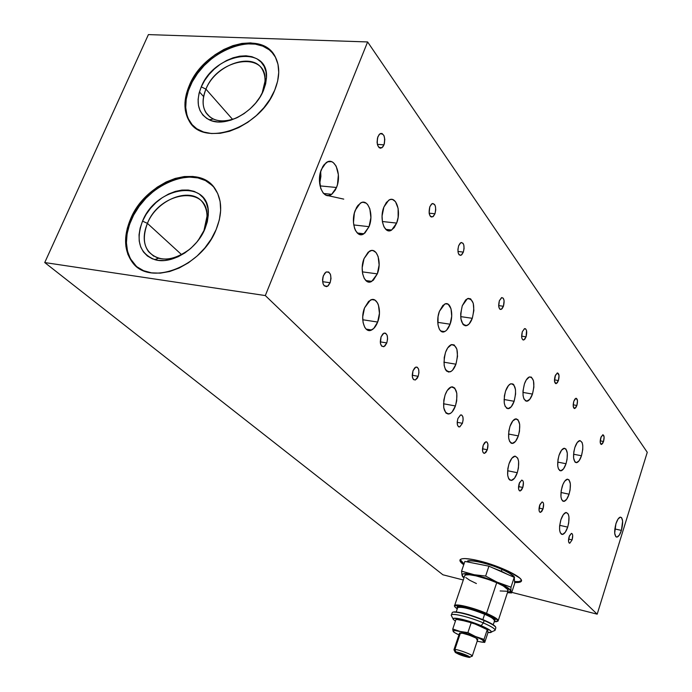 <?xml version="1.0" encoding="UTF-8"?>
<svg xmlns="http://www.w3.org/2000/svg" width="692" height="692" viewBox="0 0 692 692"><rect width="100%" height="100%" fill="white"/><g stroke="black" fill="none" stroke-linecap="round" stroke-linejoin="round"><path stroke-width="1.04" d="M396.654 223.092L391.663 230.029C384.622 235.029 378.982 218.793 383.896 207.029L382.079 215.973L382.434 221.959L383.991 226.872L386.499 229.969L388.004 230.678L391.188 230.298L394.224 227.625L396.654 223.092L398.134 217.366L398.116 208.413L395.487 201.666L392.675 199.564L391.092 199.4L389.475 199.832L386.387 202.453L383.896 207.029L388.67 200.273C395.919 194.98 401.516 211.423 396.654 223.092L382.356 221.509L396.654 223.092M455.942 364.2C454.419 368.291 452.516 370.834 450.241 371.829C444.134 371.431 442.577 364.909 445.562 352.271C447.049 348.275 448.909 345.775 451.115 344.746C457.317 345.057 458.917 351.536 455.942 364.2L443.892 362.193L455.942 364.2L457.524 356.337L456.867 349.105L454.151 344.91L451.617 344.573L447.681 347.938L445.562 352.271L444.229 357.539L444.152 365.385L445.38 369.39L446.323 370.782L448.658 372.071L451.305 371.258L452.62 370.099L455.942 364.2M532.468 394.068C531.067 398.021 529.38 400.383 527.416 401.144C522.849 400.426 521.854 394.691 524.424 383.939C525.808 380.055 527.46 377.72 529.389 376.932C534.008 377.607 535.037 383.316 532.468 394.068L522.927 392.416L532.468 394.068L533.878 387.079L533.48 380.73L531.395 377.14L529.38 376.941L526.188 380.046L524.424 383.939L522.988 391.032L523.066 395.53L523.965 399.016L526.526 401.265L529.717 399.388L532.468 394.068M455.414 405.962C453.814 410.304 451.807 412.942 449.419 413.885C443.633 413.332 442.205 406.991 445.138 394.864C446.721 390.625 448.676 388.022 451.002 387.044C456.876 387.511 458.346 393.817 455.414 405.962L443.494 403.765L455.414 405.962L456.703 400.815L456.807 393.246L454.722 388.048L452.438 386.828L451.141 387.001L447.24 390.504L445.138 394.864L443.823 400.097L443.745 407.778L445.89 412.934L448.208 414.067L450.829 413.133L452.127 411.922L455.414 405.962M383.965 144.862L382.001 147.716C377.711 148.296 376.353 144.628 377.918 136.696L379.839 133.893C384.155 133.271 385.53 136.93 383.965 144.862L377.374 144.351L383.965 144.862L384.38 143.581L384.795 139.3L383.922 135.511L382.045 133.495L380.531 133.504L379.086 134.62L377.495 137.993L377.079 142.31L377.538 144.983L379.155 147.69L380.617 148.226L382.814 146.929L383.965 144.862M463.355 252.104L461.166 255.175C458.095 255.175 457.256 252.035 458.64 245.747L460.803 242.702C463.891 242.684 464.739 245.816 463.355 252.104L457.94 251.464L463.355 252.104L464.09 248.463L463.787 244.977L463.052 243.333L461.4 242.494L460.18 243.16L458.64 245.747L457.905 249.414L458.208 252.917L458.96 254.561L460.613 255.365L461.823 254.691L463.355 252.104M434.965 213.767L432.837 216.786C429.351 216.959 428.339 213.62 429.801 206.778L431.903 203.794C435.406 203.595 436.427 206.917 434.965 213.767L429.127 213.153L434.965 213.767L435.744 209.953L435.389 206.242L434.576 204.46L432.768 203.491L431.453 204.131L429.801 206.778L429.135 213.205L430.208 216.129L431.367 217.011L433.33 216.414L434.965 213.767M503.447 306.271L501.25 309.367C498.707 309.186 498.076 306.305 499.356 300.743L501.536 297.664C504.087 297.837 504.728 300.7 503.447 306.271L498.647 305.605L503.447 306.271L504.087 300.657L503.266 298.226L501.821 297.569L499.356 300.743L498.716 306.392L499.546 308.822L500.472 309.471L502.081 308.744L503.447 306.271M386.793 342.929L384.017 346.571C380.539 346.614 379.553 343.37 381.067 336.84L383.8 333.233C387.304 333.163 388.307 336.398 386.793 342.929L380.254 341.874L386.793 342.929L387.589 339.002L387.157 335.369L385.643 333.25L384.268 333.068L382.84 333.925L381.067 336.84L380.418 343.353L381.629 346.078L383.61 346.718L385.037 345.844L386.793 342.929M462.42 423.305L459.704 426.912C457.213 426.627 456.616 423.824 457.914 418.513L460.613 414.932C463.112 415.2 463.718 417.994 462.42 423.305L457.187 422.31L462.42 423.305L463.13 419.819L462.844 416.696L461.659 414.992L460.552 414.949L457.914 418.513L457.204 422.034L457.498 425.165L458.692 426.86L459.799 426.877L462.42 423.305M330.153 282.734L327.506 286.28C323.129 286.748 321.771 283.184 323.415 275.58L326.01 272.086C330.421 271.567 331.805 275.122 330.153 282.734L322.61 281.687L330.153 282.734L331.018 278.487L330.465 274.456L328.683 271.999L326.243 271.956L324.669 273.323L322.974 276.947L322.541 279.871L323.112 283.928L324.211 285.796L326.52 286.644L328.164 285.805L330.153 282.734M418.193 376.31L415.416 379.951C412.371 379.83 411.567 376.768 412.994 370.774L415.736 367.158C418.798 367.253 419.62 370.307 418.193 376.31L412.207 375.263L418.193 376.31L418.954 372.564L418.591 369.147L417.215 367.201L415.953 367.08L414.638 367.945L412.994 370.774L412.354 376.958L413.444 379.484L415.252 380.012L417.181 378.36L418.193 376.31M621.416 530.401C620.093 534.423 618.622 536.655 616.996 537.104C614.323 536.179 613.968 531.741 615.915 523.783C617.229 519.804 618.691 517.581 620.292 517.123C622.99 518.031 623.362 522.46 621.416 530.401L614.816 528.947L621.416 530.401L622.627 521.128L621.606 517.685L620.343 517.114L618.025 519.087L615.915 523.783L614.695 533.16L615.742 536.577L617.03 537.096L619.34 535.08L621.416 530.401M336.494 187.497L331.676 194.305C323.415 201.087 315.621 182.645 321.434 169.367L325.967 162.836C334.487 155.622 342.255 174.358 336.494 187.497L320.024 185.888L336.494 187.497L337.471 184.53L338.371 174.721L336.156 166.141L333.25 162.559L331.511 161.651L327.809 161.79L324.263 164.488L322.723 166.703L320.431 172.403L319.462 179.046L320.751 188.518L323.225 193.068L326.572 195.378L328.406 195.568L332.065 194.011L335.239 190.136L336.494 187.497M460.206 559.612L464.038 563.876L461.547 561.835L460.206 559.612M463.744 564.75C460.517 562.458 459.332 560.754 460.189 559.629C462.118 557.916 468.423 558.314 479.098 560.84C499.788 565.727 524.856 578.054 521.232 581.384C520.488 582.353 518.291 582.707 514.649 582.456L520.583 581.92L521.422 580.96L521.076 579.593L519.536 577.872L508.499 571.246L491.147 564.343L473.665 559.638L465.05 558.582L462.204 558.747L460.465 559.378L459.903 560.433L460.509 561.869L463.744 564.75M190.118 86.215C184.314 99.977 184.245 111.827 189.911 121.749L192.514 125.261L188.302 118.713L187.004 115.227L185.724 107.571L186.209 99.259L188.406 90.583L192.229 81.881L197.54 73.456L204.131 65.619L211.778 58.638L220.186 52.782L229.069 48.25L238.1 45.231L246.958 43.838L255.305 44.141L262.822 46.148L269.214 49.798L273.262 53.734C255.884 30.336 204.045 51.346 190.118 86.215L189.366 85.367L190.118 86.215M274.707 90.202C260.27 128.305 203.041 147.958 189.141 120.927C183.475 110.988 183.544 99.138 189.366 85.367C204.339 47.411 262.605 27.741 275.693 57.713C280.044 66.925 279.715 77.755 274.707 90.202L277.63 81.154L278.738 72.409L277.994 64.321L275.433 57.202L271.203 51.312L265.469 46.874L258.471 44.037L250.504 42.887L241.854 43.44L232.867 45.663L223.862 49.461L215.169 54.685L207.098 61.138L199.945 68.586L193.959 76.76L189.366 85.367L186.33 94.103L184.98 102.641L185.378 110.668L187.532 117.882L191.373 123.998L196.787 128.773L203.569 131.999L211.493 133.53L220.238 133.296L229.476 131.281L238.827 127.536L247.918 122.225L256.386 115.538L263.86 107.753L270.053 99.19L274.707 90.202M262.329 92.399L265.001 81.31C267.752 50.49 217.954 57.894 205.939 89.138L201.26 86.855C214.529 52.454 269.43 44.132 266.446 78.144L263.496 90.401L259.82 97.373L263.496 90.401C254.967 112.199 225.125 128.176 209.252 119.82C197.947 113.341 195.282 102.355 201.26 86.855L205.939 89.138C215.757 64.036 254.12 51.104 262.882 70.575C265.901 76.76 265.719 84.035 262.329 92.399M232.59 119.379L205.939 89.138L232.59 119.379M131.376 219.771C124.257 236.941 124.845 251.326 133.149 262.925L136.41 266.385L130.355 258.661L127.501 251.179L126.42 242.754L127.112 233.723L129.542 224.416L133.608 215.177L139.153 206.328L145.969 198.189L153.814 191.061L162.412 185.196L171.443 180.802L180.595 178.06L189.522 177.083L197.895 177.913L205.403 180.551L212.505 185.655C192.912 164.54 145.381 185.179 131.376 219.771L130.546 219.018L131.376 219.771M216.172 229.502C201.77 267.164 149.195 286.886 132.302 262.199C123.998 250.59 123.41 236.197 130.546 219.018C145.657 181.192 199.607 161.755 215.679 189.755C222.175 200.654 222.34 213.906 216.172 229.502L219.347 219.814L220.67 210.351L220.117 201.493L217.729 193.578L213.612 186.909L207.955 181.728L201 178.207L193.016 176.469L184.314 176.546L175.232 178.424L166.089 182.013L157.231 187.177L148.962 193.708L141.592 201.381L135.373 209.918L130.546 219.018L127.276 228.343L125.702 237.555L125.892 246.326L127.864 254.319L131.566 261.221L136.878 266.766L143.616 270.702L151.531 272.864L160.328 273.15L169.661 271.515L179.159 268.02L188.44 262.778L197.116 256.014L204.832 247.978L211.276 239.025L216.172 229.502M204.002 230.367L207.029 216.163C208.024 184.695 159.8 191.347 147.413 223.369L142.543 221.137C156.21 185.871 209.373 178.389 208.335 213.11L204.988 228.81L198.249 240.314L204.988 228.81C196.762 249.483 171.261 264.975 154.723 259.63C139.49 253.393 135.424 240.565 142.543 221.137L147.413 223.369C157.309 198.405 192.783 185.586 203.509 203.708C208.007 210.999 208.171 219.883 204.002 230.367M181.624 254.673L147.413 223.369L181.624 254.673M343.742 199.123L326.157 195.239M572.111 539.881L569.793 543.211C568.357 542.77 568.132 540.599 569.109 536.689L571.41 533.368C572.855 533.8 573.088 535.971 572.111 539.881L568.582 539.077L572.111 539.881L572.682 535.305L572.37 534.034L571.419 533.368L569.429 535.807L568.53 541.282L569.118 542.952L569.81 543.203L572.111 539.881M603.536 441.47L601.547 444.446C600.059 444.048 599.808 441.825 600.786 437.751L602.767 434.801C604.254 435.182 604.514 437.413 603.536 441.47L600.198 440.847L603.536 441.47L604.116 436.937L602.957 434.775L601.088 436.911L600.206 442.318L601.365 444.463L602.516 443.641L603.536 441.47M576.886 405.477L574.81 408.496C573.08 408.133 572.742 405.737 573.798 401.308L575.865 398.298C577.604 398.653 577.941 401.049 576.886 405.477L573.166 404.82L576.886 405.477L577.483 400.651L576.185 398.255L574.922 399.042L573.798 401.308L573.201 406.152L574.516 408.531L575.77 407.726L576.886 405.477M543.004 508.94L540.547 512.365C538.878 511.942 538.566 509.606 539.63 505.359L542.061 501.942C543.748 502.366 544.059 504.693 543.004 508.94L539.042 508.075L543.004 508.94L543.592 504.079L543.229 502.695L542.165 501.934L539.976 504.433L539.033 510.246L539.405 511.63L540.478 512.374L541.827 511.362L543.004 508.94M566.021 463.735C564.611 467.844 562.959 470.197 561.074 470.811C557.415 469.929 556.731 464.773 559.032 455.327C560.442 451.279 562.068 448.944 563.919 448.312C567.622 449.16 568.322 454.298 566.021 463.735L557.7 462.083L566.021 463.735L567.059 459.427L567.319 453.208L565.978 449.091L564.387 448.252L561.549 450.198L559.032 455.327L557.977 459.696L557.735 465.984L558.496 469.064L560.728 470.854L563.548 468.847L566.021 463.735M567.691 527.114C566.203 531.482 564.482 533.93 562.544 534.458C559.24 533.506 558.695 528.61 560.892 519.779C562.371 515.462 564.075 513.032 565.978 512.478C569.317 513.403 569.888 518.282 567.691 527.114L559.681 525.323L567.691 527.114L568.703 522.893L568.954 516.907L568.244 514.035L566.108 512.461L563.34 514.606L560.892 519.779L559.594 526.205L559.62 530.107L560.356 532.978L562.527 534.466L565.278 532.252L567.691 527.114M581.479 455.768C580.13 459.756 578.555 462.04 576.756 462.628C573.253 461.763 572.621 456.694 574.87 447.447C576.22 443.511 577.777 441.245 579.533 440.64C583.071 441.487 583.719 446.53 581.479 455.768L573.547 454.229L581.479 455.768L582.759 449.428L582.768 445.475L582.084 442.439L580 440.579L577.284 442.447L574.87 447.447L573.841 451.712L573.582 457.87L574.87 461.893L576.401 462.68L579.1 460.742L581.479 455.768M569.075 494.192C567.63 498.413 565.952 500.8 564.058 501.371C560.598 500.454 559.984 495.437 562.233 486.329C563.669 482.168 565.321 479.79 567.189 479.21C570.684 480.092 571.315 485.092 569.075 494.192L560.952 492.479L569.075 494.192L570.096 489.936L570.355 483.855L569.04 479.911L567.483 479.167L564.698 481.199L562.959 484.365L561.195 490.645L560.944 496.795L561.688 499.762L563.868 501.397L566.644 499.295L569.075 494.192M487.306 449.757L484.651 453.321C482.436 452.966 481.943 450.31 483.163 445.354L485.801 441.807C488.024 442.145 488.526 444.792 487.306 449.757L482.48 448.797L487.306 449.757L487.921 444.325L487.09 442.197L486.156 441.755L484.547 442.733L483.163 445.354L482.549 450.812L483.025 452.412L484.331 453.364L485.94 452.369L487.306 449.757M522.797 487.471L520.263 490.957C518.403 490.55 518.04 488.094 519.156 483.604L521.673 480.136C523.541 480.525 523.913 482.973 522.797 487.471L518.533 486.571L522.797 487.471L523.394 482.402L522.996 480.949L521.854 480.11L519.519 482.644L518.559 488.699L519.285 490.628L520.116 490.974L521.552 489.962L522.797 487.471M558.427 380.539L556.307 383.593C554.387 383.256 553.989 380.747 555.105 376.05L557.216 373.005C559.136 373.334 559.543 375.842 558.427 380.539L554.448 379.873L558.427 380.539L559.032 375.522L557.631 372.953L555.451 375.142L554.491 381.093L555.91 383.645L557.25 382.858L558.427 380.539M526.076 336.84L523.896 339.928C521.63 339.668 521.093 336.943 522.304 331.745L524.467 328.674C526.75 328.925 527.287 331.641 526.076 336.84L521.612 336.165L526.076 336.84L526.543 330.551L525.557 328.786L524.614 328.622L522.304 331.745L521.682 337.151L522.097 338.829L523.29 340.006L524.787 339.253L526.076 336.84M514.13 401.282C512.677 405.356 510.912 407.787 508.828 408.591C504.027 407.891 502.946 402.035 505.592 391.006C507.028 387.01 508.767 384.596 510.791 383.783C515.661 384.423 516.777 390.253 514.13 401.282L504.061 399.5L514.13 401.282L515.575 394.111L515.488 389.561L513.801 384.769L512.902 383.965L510.782 383.783L508.516 385.496L505.592 391.006L504.399 395.815L504.226 402.891L505.195 406.446L507.902 408.721L511.258 406.766L514.13 401.282M450.085 324.202C448.632 328.077 446.816 330.542 444.619 331.606C438.953 334.617 435.467 321.425 439.403 311.348L444.714 304.073C450.518 300.882 453.978 314.185 450.085 324.202L437.742 322.351L450.085 324.202L451.703 316.201L451.011 308.718L448.217 304.246L445.622 303.762L442.871 305.432L439.403 311.348L438.053 316.702L437.984 324.773L439.247 328.968L440.216 330.456L442.62 331.909L445.337 331.217L446.686 330.093L450.085 324.202M369.044 226.673L363.914 233.766C356.389 239.242 350.1 222.426 355.316 210.152L360.203 203.275C367.945 197.454 374.199 214.494 369.044 226.673L353.742 224.943L369.044 226.673L370.886 217.608L369.839 208.82L367.66 204.572L366.224 203.206L362.945 202.246L361.224 202.704L357.946 205.412L356.518 207.565L354.373 213.058L353.474 222.556L354.555 228.291L355.55 230.635L358.257 233.818L361.553 234.64L364.918 233.022L369.044 226.673M517.287 472.722C515.722 477.143 513.845 479.703 511.665 480.395C507.374 479.53 506.492 474.003 509.018 463.796C510.575 459.453 512.417 456.919 514.554 456.201C518.896 457.014 519.813 462.524 517.287 472.722L507.599 470.724L517.287 472.722L518.42 468.086L518.619 461.4L517.711 458.095L515.125 456.114L511.855 458.242L509.018 463.796L507.859 468.51L507.686 475.274L508.62 478.57L509.364 479.651L511.25 480.456L514.502 478.25L517.287 472.722M377.659 322.048C376.093 326.053 374.087 328.7 371.63 329.98C364.736 333.951 359.883 319.237 364.537 307.897L370.341 300.138C377.425 295.882 382.269 310.769 377.659 322.048L362.746 319.756L377.659 322.048L379.432 313.268L378.446 305.06L377.538 302.94L375.003 300.138L371.863 299.593L368.594 301.401L364.537 307.897L362.72 316.841L363.11 322.636L364.727 327.255L365.921 328.882L368.845 330.482L370.462 330.404L373.697 328.501L377.659 322.048M472.29 318.311C470.897 322.091 469.15 324.487 467.065 325.491C460.924 325.188 459.332 318.597 462.291 305.726L467.385 298.659C473.613 298.875 475.248 305.423 472.29 318.311L460.673 316.607L472.29 318.311L473.864 310.526L473.25 303.243L470.647 298.875L468.199 298.382L465.595 299.982L462.291 305.726L460.69 313.64L460.881 318.778L462.948 324.323L465.206 325.75L466.477 325.69L469.055 324.02L472.29 318.311M518.334 435.899C516.837 440.121 515.03 442.612 512.91 443.356C508.395 442.569 507.426 436.886 510.004 426.324C511.492 422.163 513.274 419.707 515.341 418.937C519.908 419.672 520.912 425.32 518.334 435.899L508.525 434.022L518.334 435.899L519.484 431.228L519.683 424.412L518.04 419.828L516.163 418.824L512.867 420.814L510.004 426.324L508.836 431.064L508.655 437.958L509.597 441.375L511.241 443.217L512.244 443.451L515.523 441.375L518.334 435.899M377.322 273.868L371.768 281.359C364.615 286.004 359.157 270.338 364.044 258.6L369.364 251.3C376.725 246.352 382.166 262.207 377.322 273.868L362.34 271.87L377.322 273.868L379.121 264.984L378.126 256.524L376.024 252.528L373.092 250.608L371.457 250.53L368.144 252.199L364.044 258.6L362.201 267.648L362.599 273.617L364.234 278.426L366.846 281.367L368.403 281.981L370.038 281.99L373.317 280.243L377.322 273.868M361.163 233.533L359.209 233.377M647.262 452.317L367.616 41.944L148.408 34.6L367.616 41.944L265.313 295.57L44.738 262.553L148.408 34.6L44.738 262.553L265.313 295.57L597.187 614.176L511.751 592.361L597.187 614.176L265.313 295.57L367.616 41.944L647.262 452.317L597.187 614.176L647.262 452.317M199.426 91.898L203.586 96.569M367.642 280.796L368.741 282.033L367.642 280.796M327.359 195.343L328.847 195.516M190.188 248.869C172.983 261.438 159.073 262.329 148.46 251.533C143.175 243.93 142.829 234.545 147.413 223.369C140.995 240.989 144.697 252.615 158.529 258.246C168.77 260.668 179.323 257.545 190.188 248.869M142.543 221.137L140.173 227.971L139.049 234.718L139.222 241.127L140.71 246.949L143.452 251.957L147.361 255.962L152.292 258.799L158.07 260.339L164.48 260.503L171.261 259.292L178.155 256.732L184.876 252.926L191.156 248.013L196.753 242.191L201.424 235.704L204.988 228.81L207.306 221.777L208.301 214.909L207.929 208.448L206.225 202.669L203.266 197.782L199.175 193.968L194.123 191.355L188.302 190.049L181.953 190.066L175.301 191.416L168.597 194.019L162.101 197.791L156.037 202.574L150.631 208.206L146.073 214.468L142.543 221.137M236.595 117.9C222.357 123.245 212.072 121.377 205.723 112.303C202.125 105.807 202.194 98.091 205.939 89.138C200.542 103.194 202.972 113.151 213.24 119.007C219.9 121.913 227.685 121.55 236.595 117.9M201.26 86.855L199.062 93.247L198.102 99.501L198.431 105.357L200.04 110.608L202.877 115.054L206.856 118.505L211.83 120.815L217.608 121.904L223.983 121.697L230.687 120.209L237.477 117.476L244.068 113.609L250.193 108.756L255.616 103.117L260.106 96.915L263.496 90.401L265.642 83.836L266.472 77.478L265.953 71.579L264.136 66.38L261.083 62.064L256.931 58.794L251.853 56.683L246.041 55.801L239.726 56.173L233.143 57.773L226.543 60.533L220.168 64.356L214.252 69.079L209.001 74.537L204.616 80.54L201.26 86.855M521.439 580.597L518.888 581.557L514.571 581.548C518.291 581.842 520.574 581.522 521.439 580.597M442.915 574.784L44.738 262.553L442.915 574.784L463.303 579.991L442.915 574.784M319.669 183.83L320.673 171.555L320.898 176.382L319.669 183.83M469.833 657.21L471.814 656.232C475.767 656.163 459.367 649.572 454.895 649.442L455.924 651.968C459.505 652.08 472.601 657.339 469.461 657.391L469.479 656.769L465.811 654.917L455.924 651.968L455.172 652.089L455.535 652.608L459.194 654.45L469.029 657.391C463.173 656.18 458.562 654.476 455.198 652.271L455.924 651.968L454.895 649.442L460.439 632.946L459.531 633.102L453.995 649.563L454.895 649.442L453.987 649.84L455.163 652.219M484.279 641.891L482.402 642.159L484.737 642.41L484.279 641.891M457.749 652.72L462.195 653.845L466.936 655.808L467.212 656.639L462.784 655.514L463.199 654.26L462.784 655.514L458.069 653.559L458.303 652.859L458.069 653.559L457.749 652.72L466.936 655.808L467.212 656.639L462.784 655.514L458.069 653.559L457.749 652.72M456.028 619.314L452.767 628.985L456.028 619.314L467.507 621.485L471.157 622.852L467.896 632.609L460.076 631.441L475.759 636.657L467.896 632.609L460.076 631.441L452.767 628.985L453.113 631.208C452.94 630.248 455.258 630.326 460.076 631.441L452.767 628.985L452.931 630.49M453.061 631.043L454.653 632.626L458.926 634.901C455.431 633.267 453.494 632.03 453.113 631.208L453.658 632.004M453.883 632.116L453.45 631.813M482.757 642.219L480.802 641.96M487.912 632.799L484.737 642.41L484.028 639.399L487.246 629.659L487.799 630.594L487.912 632.799L484.737 642.41M457.697 634.253L458.934 634.867M477.169 641.259L482.402 642.159L484.175 641.553L481.762 639.546L475.759 636.657C480.931 638.872 483.743 640.507 484.175 641.553L484.028 639.399L475.759 636.657L467.896 632.609L471.157 622.852L475.343 624.08L487.246 629.659L484.028 639.399L461.858 631.891L454.705 630.533L453.39 630.68L453.148 631.303M459.471 633.275L462.645 633.258L469.34 635.213L475.603 637.842L477.705 639.616C479.271 638.664 464.418 632.921 460.439 632.946L454.895 649.442C458.848 649.537 473.752 655.272 472.229 656.111L471.269 656.232M477.402 639.754L476.736 639.78M492.756 567.872L501.371 571.263L501.968 569.455C488.189 563.245 468.994 558.998 467.489 561.722L467.489 561.722C470.577 558.392 495.749 566.151 501.968 569.455L501.968 569.455C508.914 572.293 513.023 575.173 514.286 578.105C514.485 576.159 510.376 573.279 501.968 569.455L501.371 571.263L508.326 574.732M513.992 576.886C511.734 574.083 507.703 571.488 501.908 569.101C495.55 565.589 468.233 557.579 467.766 561.99M514.32 577.967C515.549 576.791 511.423 573.841 501.959 569.118L501.908 569.101M471.494 562.726L485.075 565.416M491.467 632.021L493.742 630.896C497.072 630.135 493.612 627.471 483.353 622.921L481.148 625.654C490.118 629.625 493.162 631.943 490.282 632.6L487.921 632.523L491.381 632.194L490.628 630.723L481.148 625.654L483.353 622.921C491.709 626.571 495.593 629.08 494.996 630.455M495.126 630.066L495.775 628.094C496.38 626.701 492.505 624.175 484.149 620.525L483.353 622.921L484.149 620.525C490.602 623.31 494.443 625.516 495.671 627.134L495.429 626.658C494.218 625.058 490.438 622.895 484.097 620.153L484.097 620.153C470.759 614.799 460.76 612.039 454.099 611.866L452.827 612.23M471.684 622.705L474.349 623.63M454.099 611.866L453.641 612.091C460.405 612.264 470.577 615.076 484.149 620.525C471.235 614.937 453.485 610.517 452.274 612.524L452.118 612.991M452.274 612.524L451.478 614.877C452.68 612.896 470.43 617.342 483.353 622.921C468.441 616.46 448.563 612.065 451.487 615.776L453.165 619.132M455.414 621.157L453.269 619.349C450.743 616.148 468.121 620.023 481.148 625.654L470.041 621.563L459.739 618.804L453.788 618.319L453.277 619.357L455.414 621.157M486.294 629.097L473.544 623.345L459.393 619.643M493.128 624.703L495.187 619.712L493.015 617.748L488.232 615.136L477.835 610.915L466.892 607.628L459.203 606.417L457.23 606.988L457.55 607.965C453.381 603.268 479.219 610.534 485.075 613.717C492.297 616.615 495.411 618.951 494.434 620.741L494.451 620.741C494.962 619.522 491.692 617.368 484.634 614.262L482.86 619.582L485.81 620.906M468.484 614.522L469.046 614.755L468.484 614.522M481.208 618.968L481.788 619.132L481.208 618.968M494.434 620.741C493.751 618.76 490.481 616.607 484.634 614.262L485.075 613.717L484.634 614.262C479.694 611.797 459.912 605.509 457.689 607.593L457.602 607.836M454.765 606.564L454.661 605.474C455.898 603.398 473.639 607.749 486.528 613.354L486.234 613.726C496.363 618.259 499.719 620.923 496.302 621.727L494.114 621.719L497.643 621.217L496.839 619.504L486.234 613.726L486.528 613.354C494.867 617.022 498.724 619.574 498.102 621.009L497.505 621.364C499.659 620.231 496 617.567 486.528 613.354L496.709 582.707L486.528 613.354C471.572 606.823 451.625 602.576 454.696 606.46L454.791 606.65M498.102 621.009L508.066 590.76C508.75 589.117 504.961 586.427 496.709 582.707L488.448 579.472L475.897 575.831L469.366 574.749L465.491 574.966L464.687 575.9L464.877 575.355C466.218 572.967 483.942 577.016 496.709 582.707L503.352 585.994L508.127 589.904L507.21 591.262L500.143 590.951M464.877 561.42L461.564 571.151L462.022 575.216L464.116 577.604L462.022 575.216L462.498 576.462L463.138 577.232L462.048 574.594L463.355 573.798L473.172 574.602L461.564 571.151L462.022 575.216C461.798 573.322 465.517 573.123 473.172 574.602L485.637 576.064L488.941 566.186L464.877 561.42L461.564 571.151L485.447 577.907L510.99 587.171L514.225 577.327L488.941 566.186L485.637 576.064L498.015 582.655L485.637 576.064L473.172 574.602L498.015 582.655C506.146 586.288 510.454 589.1 510.947 591.098L507.487 592.516L510.238 592.11L510.947 591.098L511.042 591.746L510.895 590.302L510.947 591.098L507.366 587.499L498.015 582.655L510.99 587.171L510.895 590.302L510.99 587.171L514.225 577.327L514.718 583.313L511.552 592.957L507.444 592.655L511.552 592.957L511.042 591.746L511.552 592.957L514.718 583.313M463.138 577.232L464.047 577.785M465.759 577.526L469.851 580.337L476.399 583.538M457.23 608.943L454.929 606.927C451.911 603.113 471.529 607.299 486.234 613.726L473.769 609.116L462.187 606.08L455.492 605.647L454.782 606.131L454.903 606.893L457.23 608.943M464.254 613.432L482.86 619.582L484.634 614.262C470.724 608.796 461.737 606.573 457.689 607.593L456.227 611.91M391.663 230.029L385.773 229.363M446.798 371.241L450.241 371.829M527.416 401.144L525.254 400.763M446.279 413.297L449.419 413.885M378.913 147.465L382.001 147.716M459.315 254.95L461.166 255.175M430.588 216.544L432.837 216.786M499.875 309.177L501.25 309.367M381.75 346.199L384.017 346.571M458.389 426.661L459.704 426.912M324.237 285.822L327.506 286.28M413.6 379.631L415.416 379.951M616.114 536.906L616.996 537.104M323.614 193.492L331.676 194.305M189.911 121.749L189.141 120.927M265.001 81.31L266.446 78.144M133.149 262.925L132.302 262.199M207.029 216.163L208.335 213.11M358.888 234.181L359.26 233.23M569.274 543.09L569.793 543.211M600.967 444.333L601.547 444.446M574.066 408.367L574.81 408.496M539.872 512.218L540.547 512.365M559.577 470.508L561.074 470.811M561.307 534.181L562.544 534.458M576.756 462.628L575.355 462.351M562.7 501.086L564.058 501.371M483.57 453.104L484.651 453.321M519.458 490.784L520.263 490.957M555.434 383.446L556.307 383.593M522.745 339.755L523.896 339.928M506.483 408.168L508.828 408.591M440.769 331.01L444.619 331.606M357.262 232.996L363.914 233.766M509.753 479.997L511.665 480.395M366.163 329.124L371.63 329.98M467.065 325.491L463.579 324.963M510.808 442.941L512.91 443.356M365.808 280.545L371.768 281.359M153.762 256.222L148.46 251.533M158.529 258.246L154.723 259.63M210.1 117.147L205.723 112.303M213.24 119.007L209.252 119.82M521.448 580.726L521.232 581.384M472.281 655.964L477.705 639.616M501.959 569.118C485.23 561.394 465.344 559.049 467.489 561.722L467.429 561.921M454.661 605.474L464.877 575.355"/></g></svg>
